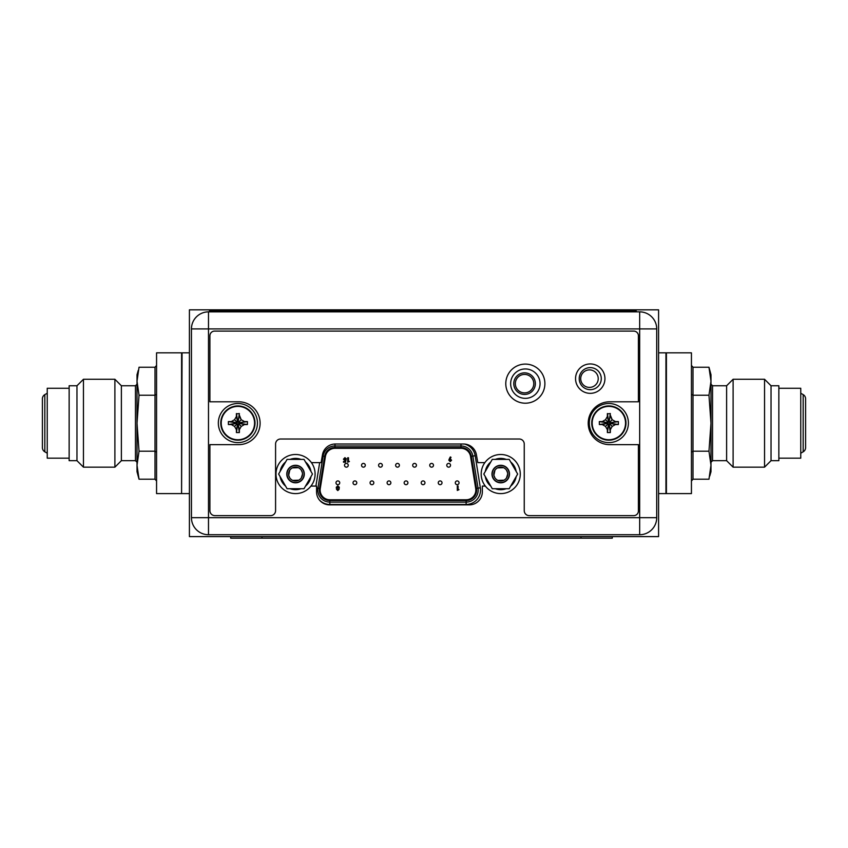 <?xml version="1.0" encoding="UTF-8"?>
<svg xmlns="http://www.w3.org/2000/svg" width="848" height="848" viewBox="0 0 848 848"><rect width="100%" height="100%" fill="white"/><g stroke="black" fill="none" stroke-linecap="round" stroke-linejoin="round"><path stroke-width="1.27" d="M189.411 536.604L189.411 309.838L658.589 309.838L658.589 536.604L189.411 536.604M275.992 474.043A19.546 19.546 0 0 1 295.549 454.496A19.546 19.546 0 0 1 315.096 474.043A19.546 19.546 0 0 1 295.549 493.6A19.546 19.546 0 0 1 275.992 474.043M481.187 474.043A19.546 19.546 0 0 1 500.733 454.496A19.546 19.546 0 0 1 520.28 474.043A19.546 19.546 0 0 1 500.733 493.6A19.546 19.546 0 0 1 481.187 474.043M287.08 488.713L278.621 474.043L287.08 459.383L304.008 459.383L312.477 474.043L304.008 488.713L287.08 488.713M304.072 474.043A8.522 8.522 0 0 0 295.549 465.52A8.522 8.522 0 0 0 287.027 474.043A8.522 8.522 0 0 0 295.549 482.565A8.522 8.522 0 0 0 304.072 474.043M285.575 486.095A15.635 15.635 0 0 1 280.126 476.661M280.126 471.424A15.635 15.635 0 0 1 285.575 462.001M290.101 459.383A15.635 15.635 0 0 1 300.987 459.383M300.987 488.713A15.635 15.635 0 0 1 290.101 488.713M305.524 462.001A15.635 15.635 0 0 1 310.962 471.424M310.962 476.661A15.635 15.635 0 0 1 305.524 486.095M302.397 472.824L302.503 474.043A6.964 6.964 0 0 0 295.549 467.089A6.964 6.964 0 0 0 288.585 474.043A6.964 6.964 0 0 0 295.549 481.007A6.964 6.964 0 0 0 302.503 474.043L301.326 477.922M304.305 474.043A8.756 8.756 0 0 0 295.549 465.287A8.756 8.756 0 0 0 286.783 474.043A8.756 8.756 0 0 0 295.549 482.809A8.756 8.756 0 0 0 304.305 474.043M300.478 478.95L299.185 479.979M298.803 480.191L292.719 480.403M291.818 479.915L290.62 478.972M289.772 477.933L288.723 475.389M288.691 475.272L289.762 470.174M290.61 469.135L291.903 468.117M292.284 467.895L298.369 467.683M299.28 468.17L300.468 469.124M301.316 470.163L302.376 472.696M492.275 488.713L483.805 474.043L492.275 459.383L509.203 459.383L517.662 474.043L509.203 488.713L492.275 488.713M509.256 474.043A8.522 8.522 0 0 0 500.733 465.52A8.522 8.522 0 0 0 492.211 474.043A8.522 8.522 0 0 0 500.733 482.565A8.522 8.522 0 0 0 509.256 474.043M490.759 486.095A15.635 15.635 0 0 1 485.31 476.661M485.31 471.424A15.635 15.635 0 0 1 490.759 462.001M495.296 459.383A15.635 15.635 0 0 1 506.182 459.383M506.182 488.713A15.635 15.635 0 0 1 495.296 488.713M510.708 462.001A15.635 15.635 0 0 1 516.156 471.424M516.156 476.661A15.635 15.635 0 0 1 510.708 486.095M507.581 472.824L507.698 474.043A6.964 6.964 0 0 0 500.733 467.089A6.964 6.964 0 0 0 493.78 474.043A6.964 6.964 0 0 0 500.733 481.007A6.964 6.964 0 0 0 507.698 474.043L506.51 477.922M509.489 474.043A8.756 8.756 0 0 0 500.733 465.287A8.756 8.756 0 0 0 491.978 474.043A8.756 8.756 0 0 0 500.733 482.809A8.756 8.756 0 0 0 509.489 474.043M505.673 478.95L504.38 479.979M503.998 480.191L497.914 480.403M497.002 479.915L495.815 478.972M494.956 477.933L493.907 475.389M493.886 475.272L494.956 470.174M495.794 469.135L497.098 468.117M497.479 467.895L503.564 467.683M504.465 468.17L505.652 469.124M506.51 470.163L507.56 472.696M220.766 423.057A17.13 17.13 0 0 1 237.896 405.938A17.13 17.13 0 0 1 255.015 423.057A17.13 17.13 0 0 1 237.896 440.186A17.13 17.13 0 0 1 220.766 423.057A17.13 17.13 0 0 1 237.896 405.938A17.13 17.13 0 0 1 255.015 423.057A17.13 17.13 0 0 1 237.896 440.186A17.13 17.13 0 0 1 220.766 423.057M221.211 423.057A16.684 16.684 0 0 1 237.896 406.383A16.684 16.684 0 0 1 254.57 423.057A16.684 16.684 0 0 1 237.896 439.741A16.684 16.684 0 0 1 221.211 423.057M240.058 417.672L241.235 419.718L244.457 421.573L247.415 421.583L247.415 424.541L244.457 424.551L241.235 426.406L239.38 429.629L239.369 432.575L236.412 432.575L236.401 429.629L234.546 426.406L231.324 424.551L228.377 424.541L228.377 421.583L236.147 422.792L238.161 424.806L238.5 423.671L239.634 423.332L238.161 421.318L236.147 422.792M235.606 428.24L234.546 426.406L237.281 423.671M236.401 429.629L237.62 424.265M246.015 421.573L239.094 422.792M247.415 421.583L239.634 422.792M239.38 415.191L241.235 419.718L238.5 422.452M236.401 413.888L239.369 413.548L238.161 421.859M239.369 413.548L238.161 421.318M236.412 413.548L237.62 421.318M232.712 420.767L234.546 419.718L236.401 416.495L237.62 421.859M228.377 421.583L231.324 421.573L234.546 419.718L237.281 422.452M234.546 419.718L235.606 417.884M231.324 421.573L236.698 422.792M228.377 424.541L236.147 423.332M232.712 425.357L231.324 424.551L236.698 423.332M236.401 416.495L236.401 413.633M247.415 424.541L239.634 423.332M244.457 424.551L239.094 423.332M241.235 426.406L238.5 423.671M239.38 429.629L238.161 424.265M239.369 432.575L238.161 424.806M236.412 432.575L237.62 424.806M257.442 423.057A19.546 19.546 0 0 1 237.896 442.614A19.546 19.546 0 0 1 218.339 423.057A19.546 19.546 0 0 1 237.896 403.51A19.546 19.546 0 0 1 257.442 423.057M591.734 423.057A17.13 17.13 0 0 1 608.853 405.938A17.13 17.13 0 0 1 625.983 423.057A17.13 17.13 0 0 1 608.853 440.186A17.13 17.13 0 0 1 591.734 423.057A17.13 17.13 0 0 1 608.853 405.938A17.13 17.13 0 0 1 625.983 423.057A17.13 17.13 0 0 1 608.853 440.186A17.13 17.13 0 0 1 591.734 423.057M592.18 423.057A16.684 16.684 0 0 1 608.853 406.383A16.684 16.684 0 0 1 625.538 423.057A16.684 16.684 0 0 1 608.853 439.741A16.684 16.684 0 0 1 592.18 423.057M611.016 417.672L612.203 419.718L615.425 421.573L618.372 421.583L618.372 424.541L615.425 424.551L612.203 426.406L610.348 429.629L610.337 432.575L607.38 432.575L607.369 429.629L605.514 426.406L602.292 424.551L599.345 424.541L599.335 421.583L607.115 422.792L609.129 424.806L609.468 423.671L610.602 423.332L609.129 421.318L607.115 422.792M606.564 428.24L605.514 426.406L608.249 423.671M607.369 429.629L608.588 424.265M616.984 421.573L610.051 422.792M618.372 421.583L610.602 422.792M610.348 415.191L612.203 419.718L609.468 422.452M607.369 413.888L610.337 413.548L609.129 421.859M610.337 413.548L609.129 421.318M607.38 413.548L608.588 421.318M603.681 420.767L605.514 419.718L607.369 416.495L608.588 421.859M599.335 421.583L602.292 421.573L605.514 419.718L608.249 422.452M605.514 419.718L606.564 417.884M602.292 421.573L607.656 422.792M599.345 424.541L607.115 423.332M603.681 425.357L602.292 424.551L607.656 423.332M607.369 416.495L607.369 413.633M618.372 424.541L610.602 423.332M615.425 424.551L610.051 423.332M612.203 426.406L609.468 423.671M610.348 429.629L609.129 424.265M610.337 432.575L609.129 424.806M607.38 432.575L608.588 424.806M628.41 423.057A19.546 19.546 0 0 1 608.853 442.614A19.546 19.546 0 0 1 589.307 423.057A19.546 19.546 0 0 1 608.853 403.51A19.546 19.546 0 0 1 628.41 423.057M209.032 534.728L635.989 534.728M636.286 311.089L209.329 311.089L209.329 311.714L636.286 311.714L636.286 311.089M656.712 328.918L656.712 517.683A17.045 17.045 0 0 1 639.668 534.728L208.491 534.728A17.045 17.045 0 0 1 191.447 517.683L191.447 328.918A17.045 17.045 0 0 1 208.491 311.863L639.668 311.863A17.045 17.045 0 0 1 656.712 328.918L639.668 328.918L639.668 311.863A17.045 17.045 0 0 1 656.712 328.918M579.216 378.643A11.024 11.024 0 0 0 590.25 389.667A11.024 11.024 0 0 0 601.274 378.643A11.024 11.024 0 0 0 590.25 367.619A11.024 11.024 0 0 0 579.216 378.643M484.865 462.626L477.795 462.626L476.406 454.74A12.985 12.985 0 0 0 463.623 444.023L335.267 444.023A12.985 12.985 0 0 0 322.484 454.74L321.095 462.626L311.417 462.626M310.951 486.084L316.558 486.084L316.558 491.872A12.985 12.985 0 0 0 329.543 504.857L469.357 504.857A12.985 12.985 0 0 0 482.332 491.872L482.332 486.084L485.332 486.084M510.644 383.646A14.702 14.702 0 0 0 525.347 398.348A14.702 14.702 0 0 0 540.049 383.646A14.702 14.702 0 0 0 525.347 368.954A14.702 14.702 0 0 0 510.644 383.646M589.466 369.887A8.756 8.756 0 0 1 598.222 378.643A8.756 8.756 0 0 1 589.466 387.409A8.756 8.756 0 0 1 580.71 378.643A8.756 8.756 0 0 1 589.466 369.887A8.756 8.756 0 0 1 598.222 378.643A8.756 8.756 0 0 1 589.466 387.409A8.756 8.756 0 0 1 580.71 378.643A8.756 8.756 0 0 1 589.466 369.887M513.771 383.646A10.791 10.791 0 0 0 524.562 394.437A10.791 10.791 0 0 0 535.353 383.646A10.791 10.791 0 0 0 524.562 372.855A10.791 10.791 0 0 0 513.771 383.646M533.784 383.646A9.222 9.222 0 0 1 524.562 392.878A9.222 9.222 0 0 1 515.33 383.646A9.222 9.222 0 0 1 524.562 374.424A9.222 9.222 0 0 1 533.784 383.646M331.579 448.316L334.992 448.316A9.699 9.699 0 0 0 325.42 456.478L320.258 488.533A9.699 9.699 0 0 0 329.83 499.769L466.135 499.769A9.699 9.699 0 0 0 475.707 488.533L470.555 456.478A9.699 9.699 0 0 0 460.973 448.316L464.704 448.316M334.992 448.316L460.973 448.316M329.83 500.553L329.83 502.122A12.042 12.042 0 0 1 317.936 488.162L323.099 456.097A12.042 12.042 0 0 1 334.992 445.974L460.973 445.974A12.042 12.042 0 0 1 472.866 456.097L478.028 488.162A12.042 12.042 0 0 1 466.135 502.122L329.83 502.122A12.042 12.042 0 0 1 317.936 488.162L319.484 488.416L324.646 456.351A10.483 10.483 0 0 1 334.992 447.532L460.973 447.532A10.483 10.483 0 0 1 471.318 456.351L476.481 488.416A10.483 10.483 0 0 1 466.135 500.553L329.83 500.553A10.483 10.483 0 0 1 319.484 488.416M346.037 459.743L345.507 462.202L343.493 462.202L343.493 461.46L344.882 461.46L345.051 460.623L343.429 459.203L344.913 457.655L346.387 458.853L344.871 458.45L344.235 459.171L346.037 459.743M349.408 461.46L347.701 462.202L347.701 457.772L348.496 457.772L348.496 461.46L349.408 461.46M449.175 459.16L450.299 456.945L451.009 457.295L450.235 458.821L451.571 460.22L450.214 461.609L448.836 460.22L449.175 459.16M450.193 459.563L449.641 460.178L450.193 460.814L450.776 460.178L450.193 459.563M344.5 465.287A1.876 1.876 0 0 1 346.376 463.411A1.876 1.876 0 0 1 348.252 465.287A1.876 1.876 0 0 1 346.376 467.163A1.876 1.876 0 0 1 344.5 465.287M378.59 465.287A1.876 1.876 0 0 1 380.466 463.411A1.876 1.876 0 0 1 382.342 465.287A1.876 1.876 0 0 1 380.466 467.163A1.876 1.876 0 0 1 378.59 465.287M412.69 465.287A1.876 1.876 0 0 1 414.566 463.411A1.876 1.876 0 0 1 416.442 465.287A1.876 1.876 0 0 1 414.566 467.163A1.876 1.876 0 0 1 412.69 465.287M446.779 465.287A1.876 1.876 0 0 1 448.656 463.411A1.876 1.876 0 0 1 450.532 465.287A1.876 1.876 0 0 1 448.656 467.163A1.876 1.876 0 0 1 446.779 465.287M353.022 482.809A1.876 1.876 0 0 1 354.899 480.922A1.876 1.876 0 0 1 356.775 482.809A1.876 1.876 0 0 1 354.899 484.685A1.876 1.876 0 0 1 353.022 482.809M387.112 482.809A1.876 1.876 0 0 1 388.988 480.922A1.876 1.876 0 0 1 390.864 482.809A1.876 1.876 0 0 1 388.988 484.685A1.876 1.876 0 0 1 387.112 482.809M421.212 482.809A1.876 1.876 0 0 1 423.088 480.922A1.876 1.876 0 0 1 424.965 482.809A1.876 1.876 0 0 1 423.088 484.685A1.876 1.876 0 0 1 421.212 482.809M455.302 482.809A1.876 1.876 0 0 1 457.178 480.922A1.876 1.876 0 0 1 459.054 482.809A1.876 1.876 0 0 1 457.178 484.685A1.876 1.876 0 0 1 455.302 482.809M438.257 482.809A1.876 1.876 0 0 1 440.133 480.922A1.876 1.876 0 0 1 442.009 482.809A1.876 1.876 0 0 1 440.133 484.685A1.876 1.876 0 0 1 438.257 482.809M404.157 482.809A1.876 1.876 0 0 1 406.033 480.922A1.876 1.876 0 0 1 407.92 482.809A1.876 1.876 0 0 1 406.033 484.685A1.876 1.876 0 0 1 404.157 482.809M370.067 482.809A1.876 1.876 0 0 1 371.943 480.922A1.876 1.876 0 0 1 373.82 482.809A1.876 1.876 0 0 1 371.943 484.685A1.876 1.876 0 0 1 370.067 482.809M335.978 482.809A1.876 1.876 0 0 1 337.854 480.922A1.876 1.876 0 0 1 339.73 482.809A1.876 1.876 0 0 1 337.854 484.685A1.876 1.876 0 0 1 335.978 482.809M429.735 465.287A1.876 1.876 0 0 1 431.611 463.411A1.876 1.876 0 0 1 433.487 465.287A1.876 1.876 0 0 1 431.611 467.163A1.876 1.876 0 0 1 429.735 465.287M395.634 465.287A1.876 1.876 0 0 1 397.511 463.411A1.876 1.876 0 0 1 399.387 465.287A1.876 1.876 0 0 1 397.511 467.163A1.876 1.876 0 0 1 395.634 465.287M361.545 465.287A1.876 1.876 0 0 1 363.421 463.411A1.876 1.876 0 0 1 365.297 465.287A1.876 1.876 0 0 1 363.421 467.163A1.876 1.876 0 0 1 361.545 465.287M458.991 489.688L457.305 490.42L457.305 486.031L458.09 486.031L458.09 489.688L458.991 489.688M336.518 489.317L336.285 487.271L337.79 485.915L339.306 487.271L339.073 489.328L337.79 490.579L336.518 489.317M337.811 489.773L337.79 488.755L337.811 489.773M337.78 487.96L338.511 487.335L337.79 486.71L337.091 487.324L337.78 487.96M275.579 510.644A5.003 5.003 0 0 1 270.576 515.648L214.904 515.648A5.003 5.003 0 0 1 209.901 510.644L209.901 444.649L238.67 444.649A21.423 21.423 0 0 0 260.103 423.216A21.423 21.423 0 0 0 238.67 401.793L209.901 401.793L209.901 335.797A4.696 4.696 0 0 1 214.586 331.102L633.721 331.102A4.696 4.696 0 0 1 638.417 335.797L638.417 401.793L609.638 401.793A21.423 21.423 0 0 0 588.215 423.216A21.423 21.423 0 0 0 609.638 444.649L638.417 444.649L638.417 510.952A4.696 4.696 0 0 1 633.721 515.648L529.258 515.648A5.003 5.003 0 0 1 524.244 510.644L524.244 444.023A5.003 5.003 0 0 0 519.241 439.01L280.582 439.01A5.003 5.003 0 0 0 275.579 444.023L275.579 510.644M544.893 383.646A19.546 19.546 0 0 0 525.347 364.099A19.546 19.546 0 0 0 505.79 383.646A19.546 19.546 0 0 0 525.347 403.203A19.546 19.546 0 0 0 544.893 383.646M604.942 378.643A14.702 14.702 0 0 0 590.25 363.94A14.702 14.702 0 0 0 575.548 378.643A14.702 14.702 0 0 0 590.25 393.345A14.702 14.702 0 0 0 604.942 378.643M612.298 536.604L612.298 538.162L230.698 538.162L230.698 536.604M138.256 370.406L137.016 374.731L137.016 471.7L139.03 479.205L155.004 479.205L156.562 481.007M155.004 479.205L155.004 367.237L139.03 367.237L137.016 381.229L139.03 395.232L137.016 423.216L139.03 451.21L137.016 465.202L139.03 479.205M137.228 376.894L137.588 373.936M155.004 367.237L156.562 365.435M156.562 352.842L156.562 493.6L181.589 493.6L181.589 352.842L156.562 352.842M47.244 393.218L44.827 394.617A4.844 4.844 0 0 0 42.4 398.825L42.4 447.617A4.844 4.844 0 0 0 44.827 451.814L47.244 453.214M69.144 388.267L47.244 388.267L47.244 458.174L69.144 458.174M76.967 385.766L69.144 385.766L69.144 460.676L76.967 460.676L76.967 385.766L83.454 379.268L83.454 467.163L114.893 467.163L114.893 379.268L83.454 379.268M114.893 379.268L121.381 385.766L121.381 460.676L114.893 467.163M139.03 451.21L155.004 451.21L156.562 452.111M139.03 395.232L155.004 395.232L156.562 394.32M709.744 476.025L710.984 471.7L710.984 374.731L708.97 367.237L692.996 367.237L692.996 395.232L691.438 394.32M708.97 395.232L692.996 395.232L692.996 479.205L708.97 479.205L710.984 465.202L708.97 451.21L710.984 423.216L708.97 395.232L710.984 381.229L708.97 367.237M692.996 367.237L691.438 365.435M708.97 451.21L692.996 451.21L691.438 452.111M691.438 423.216L691.438 352.842L666.411 352.842L666.411 493.6L691.438 493.6L691.438 423.216M803.173 394.617A4.844 4.844 0 0 1 805.6 398.825L805.6 447.617A4.844 4.844 0 0 1 803.173 451.814L803.173 394.617L800.756 393.218M800.756 453.214L803.173 451.814M778.856 458.174L800.756 458.174L800.756 388.267L778.856 388.267M771.033 460.676L778.856 460.676L778.856 385.766L771.033 385.766L771.033 460.676L764.546 467.163L764.546 379.268L733.107 379.268L733.107 467.163L764.546 467.163M733.107 467.163L726.619 460.676L726.619 385.766L733.107 379.268M692.996 479.205L691.438 481.007M710.772 469.548L710.412 472.495M658.589 493.6L665.945 493.6L665.945 352.842L658.589 352.842M189.411 352.842L182.055 352.842L181.589 493.123M620.651 311.714L620.651 311.089M224.974 311.089L224.974 311.714M656.712 517.683A17.045 17.045 0 0 1 639.668 534.728L639.668 328.918L208.491 328.918L208.491 517.683L656.712 517.683M208.491 534.728A17.045 17.045 0 0 1 191.447 517.683L208.491 517.683L208.491 534.728M208.491 311.863L208.491 328.918L191.447 328.918M324.646 456.351L322.272 455.97M334.992 444.023L334.992 447.532M460.973 447.532L460.973 444.023M476.481 488.416L480.339 487.791L475.187 455.726L471.318 456.351M478.028 488.162A12.042 12.042 0 0 1 478.177 490.08M480.339 487.791A14.384 14.384 0 0 1 466.135 504.465L466.135 500.553M475.187 455.726A14.384 14.384 0 0 0 464.407 444.045M466.135 504.465L329.83 504.465L329.83 502.122M319.431 500.023A14.384 14.384 0 0 0 329.83 504.465M319.675 462.626L315.901 486.084M316.558 487.939L317.936 488.162M261.979 536.604L261.979 538.162M581.018 538.162L581.018 536.604M44.827 394.617L44.827 451.814M121.381 460.676L135.457 460.676L135.457 385.766L137.016 384.197M726.619 385.766L712.543 385.766L712.543 460.676L710.984 462.234M189.411 493.6L182.055 493.6M76.967 460.676L83.454 467.163M121.381 385.766L135.457 385.766M135.457 460.676L137.016 462.234M771.033 385.766L764.546 379.268M712.543 385.766L710.984 384.197M726.619 460.676L712.543 460.676"/></g></svg>
